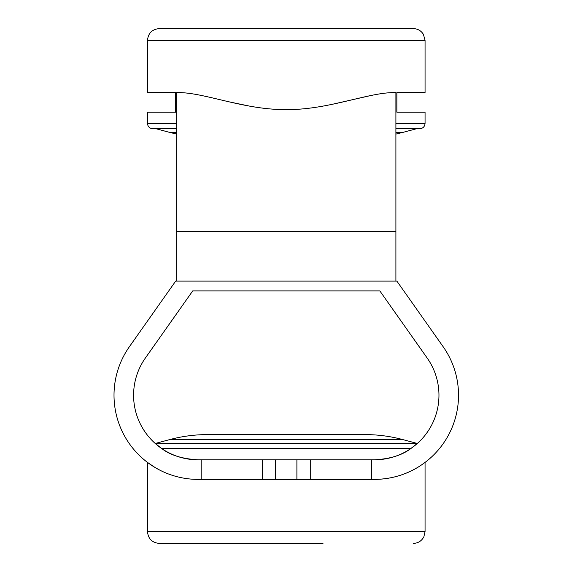 <?xml version="1.0" encoding="UTF-8"?>
<svg xmlns="http://www.w3.org/2000/svg" width="572" height="572" viewBox="0 0 572 572"><rect width="100%" height="100%" fill="white"/><g stroke="black" fill="none" stroke-linecap="round" stroke-linejoin="round"><path stroke-width="0.86" d="M201.158 479.393L374.36 479.393C406.42 479.222 425.053 461.962 425.06 462.412C425.039 461.983 406.377 479.229 374.36 479.393A84.17 84.17 0 0 0 443.143 346.711L396.868 281.102L175.675 281.102L129.401 346.711A84.17 84.17 0 0 0 198.184 479.393L201.158 479.393L201.158 459.824L374.36 459.824C390.083 458.937 402.209 455.198 410.732 448.612L161.819 448.612L154.948 443.214L417.596 443.214L410.732 448.612L416.187 444.451M169.734 439.589C182.175 436.257 194.845 434.591 207.729 434.584L364.822 434.584C377.706 434.591 390.369 436.257 402.817 439.589L169.734 439.589L156.192 443.214M322.987 543.4L159.23 543.4C152.102 542.706 148.184 538.788 147.49 531.653L425.06 531.653L423.859 536.822C421.593 541.019 418.082 543.214 413.313 543.4M286.272 28.6L413.313 28.6C417.696 28.743 421.071 30.666 423.423 34.363L425.06 40.347L147.49 40.347C148.184 33.212 152.102 29.294 159.23 28.6L286.272 28.6M374.36 459.824A64.593 64.593 0 0 0 427.148 357.993L379.822 290.891L192.728 290.891L145.402 357.993A64.593 64.593 0 0 0 198.184 459.824C182.411 458.916 170.284 455.176 161.819 448.612M160.217 470.348L155.219 467.603M155.069 467.51L147.49 462.412L147.49 531.653M425.06 40.347L425.06 92.6L396.868 92.6L396.868 112.176L425.06 112.176L425.06 123.388C424.767 126.641 422.973 128.435 419.662 128.786L395.903 128.786L419.662 128.786M371.142 95.453L331.252 104.54M176.648 281.102L176.648 92.6L179.029 92.6C205.348 92.778 244.637 110.024 286.272 109.581C327.87 110.024 367.253 92.771 393.522 92.6L395.903 92.6L395.903 281.102M425.06 531.653L425.06 462.412L420.813 465.415M249.556 106.12L228.235 101.659M176.648 123.388L147.49 123.388L147.49 112.176L175.675 112.176L175.675 92.6L147.49 92.6L147.49 40.347M176.648 128.786L152.881 128.786L156.192 128.786L169.734 132.411L176.648 132.411M201.158 459.824L198.184 459.824M371.392 459.824L371.392 479.393M395.903 132.411L402.817 132.411L395.903 134.091M395.903 123.388L425.06 123.388M176.648 231.474L395.903 231.474M262.276 479.393L262.276 459.824M310.267 479.393L310.267 459.824M402.817 132.411L416.352 128.786M402.817 439.589L416.352 443.214M275.647 479.393L275.647 459.824M296.897 479.393L296.897 459.824M169.734 132.411L176.648 134.091M147.49 123.388C147.776 126.641 149.578 128.435 152.881 128.786"/></g></svg>
